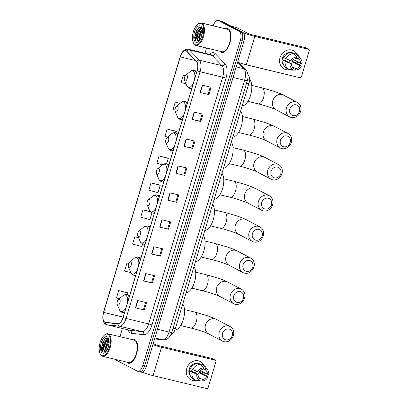 <?xml version="1.0" encoding="UTF-8"?>
<svg xmlns="http://www.w3.org/2000/svg" width="409" height="409" viewBox="0 0 409 409"><rect width="100%" height="100%" fill="white"/><g stroke="black" fill="none" stroke-linecap="round" stroke-linejoin="round"><path stroke-width="0.61" d="M247.91 74.612L248.309 75.031A7.705 3.604 103.6 0 1 248.846 83.676L175.287 328.862A7.705 3.604 103.6 0 1 170.911 334.664M139.111 371.597A7.705 3.604 -76.4 0 0 139.505 371.745L141.274 372.175A7.705 3.604 -76.4 0 0 146.35 366.392L243.866 41.36A7.705 3.604 -76.4 0 0 242.798 32.306L222.077 21.452A7.705 3.604 -76.4 0 0 221.683 21.304L219.914 20.874A7.705 3.604 -76.4 0 1 220.313 21.028A7.705 3.604 -76.4 0 0 219.914 20.874L218.15 20.45A7.705 3.604 -76.4 0 0 213.196 25.833M139.505 371.745A7.705 3.604 -76.4 0 0 144.582 365.968L242.097 40.936A7.705 3.604 -76.4 0 0 241.029 31.876L220.313 21.028L241.029 31.876A7.705 3.604 -76.4 0 1 242.097 40.936L144.582 365.968A7.705 3.604 -76.4 0 1 139.505 371.745L137.741 371.321A7.705 3.604 -76.4 0 0 142.818 365.544L240.334 40.506A7.705 3.604 -76.4 0 0 239.265 31.452L218.549 20.598A7.705 3.604 -76.4 0 0 218.15 20.45M127.792 363.054A12.331 5.772 -76.4 0 0 128.426 363.294A12.331 5.772 -76.4 0 0 136.749 353.356A12.331 5.772 -76.4 0 0 134.842 339.557A12.331 5.772 -76.4 0 0 134.208 339.317A12.331 5.772 -76.4 0 0 132.076 339.598A12.331 5.772 -76.4 0 1 134.208 339.317A12.331 5.772 -76.4 0 1 134.842 339.557A12.331 5.772 -76.4 0 1 136.749 353.356A12.331 5.772 -76.4 0 1 128.426 363.294A12.331 5.772 -76.4 0 1 127.792 363.054A12.331 5.772 -76.4 0 1 126.657 362.072A12.331 5.772 -76.4 0 0 127.792 363.054M221.049 52.214A12.331 5.772 -76.4 0 0 221.683 52.454A12.331 5.772 -76.4 0 0 230.006 42.516A12.331 5.772 -76.4 0 0 228.099 28.717A12.331 5.772 -76.4 0 0 227.465 28.477A12.331 5.772 -76.4 0 0 225.328 28.758A12.331 5.772 -76.4 0 1 227.465 28.477A12.331 5.772 -76.4 0 1 228.099 28.717A12.331 5.772 -76.4 0 1 230.006 42.516A12.331 5.772 -76.4 0 1 221.683 52.454A12.331 5.772 -76.4 0 1 221.049 52.214A12.331 5.772 -76.4 0 1 219.914 51.232A12.331 5.772 -76.4 0 0 221.049 52.214M104.776 322.077A8.221 3.845 103.6 0 1 103.635 312.415L180.297 56.892A8.221 3.845 103.6 0 1 185.712 50.726A8.221 3.845 103.6 0 1 186.708 51.324L196.509 61.549A8.221 3.845 103.6 0 1 197.077 70.777L123.058 317.496A8.221 3.845 103.6 0 1 117.864 323.698L105.42 322.272A8.221 3.845 103.6 0 1 105.2 322.236A8.221 3.845 103.6 0 1 104.776 322.077M104.719 322.272A8.425 3.942 -76.4 0 0 105.374 322.476L117.818 323.897A8.425 3.942 -76.4 0 0 123.145 317.542L197.164 70.823A8.425 3.942 -76.4 0 0 196.581 61.365L186.78 51.14A8.425 3.942 -76.4 0 0 180.211 56.846L103.549 312.369A8.425 3.942 -76.4 0 0 104.719 322.272M175.967 131.207L167.148 129.045L164.945 136.391L167.567 137.081M167.889 158.13L159.07 155.967L156.867 163.314L162.404 164.771M127.501 292.747L118.682 290.584L116.483 297.926L119.377 298.693M159.812 185.052L150.993 182.895L148.789 190.236L158.007 192.665L160.21 185.323L159.735 185.001M206.54 48.011L204.965 53.252M122.388 328.493L119.934 336.668M115.727 359.439A7.705 3.604 -76.4 0 0 116.626 360.319L137.342 371.173A7.705 3.604 -76.4 0 0 137.741 371.321M186.121 138.983L194.95 141.115L192.746 148.457L183.917 146.33L186.121 138.983M194.198 112.061L203.028 114.193L200.824 121.534L191.995 119.402L194.198 112.061M202.276 85.138L211.105 87.265L208.902 94.612L200.073 92.48L202.276 85.138M161.887 219.756L170.717 221.882L168.513 229.224L159.684 227.097L161.887 219.756M153.81 246.678L162.639 248.805L160.435 256.146L151.611 254.02L153.81 246.678M145.732 273.601L154.561 275.727L152.358 283.069L143.533 280.942L145.732 273.601M137.659 300.523L146.483 302.65L144.285 309.996L135.456 307.865L137.659 300.523M178.043 165.906L186.872 168.038L184.669 175.379L175.839 173.252L178.043 165.906M169.965 192.833L178.794 194.96L176.591 202.302L167.762 200.175L169.965 192.833M180.113 103.303L175.226 102.122L173.022 109.464L174.955 109.975M185.323 75.685L183.304 75.2L181.1 82.541L186.034 83.845M150.338 211.606L142.915 209.817L140.711 217.159L149.929 219.587L151.969 212.787M138.518 237.624L134.837 236.739L132.634 244.081L141.851 246.509L142.629 243.922M128.518 264.086L126.759 263.662L124.556 271.003L130.87 272.67M176.591 202.302L167.762 200.175M184.669 175.379L175.839 173.252M144.285 309.996L135.456 307.865M152.358 283.069L151.565 282.655M153.707 275.523L151.565 282.665L143.533 280.942M160.435 256.146L159.643 255.732M161.785 248.6L159.643 255.743L151.611 254.02M168.513 229.224L159.684 227.097M208.902 94.612L200.073 92.48M200.824 121.534L200.032 121.115M202.169 113.983L200.027 121.13L191.995 119.402M192.746 148.457L191.954 148.043M194.091 140.906L191.949 148.053L183.917 146.33M150.993 182.895L160.21 185.323M142.915 209.817L150.548 211.826M134.837 236.739L138.559 237.721M126.759 263.662L128.503 264.122M118.682 290.584L127.899 293.013L127.378 294.756M127.899 293.013L127.424 292.691M159.07 155.967L168.288 158.401L166.616 163.958M168.288 158.401L167.813 158.078M167.148 129.045L176.361 131.478L175.957 132.823M176.361 131.478L175.89 131.156M175.226 102.122L180.011 103.385M183.304 75.2L185.292 75.726M177.941 194.756L175.793 201.898M169.863 221.678L167.716 228.82M145.63 302.445L143.487 309.587M186.018 167.828L183.871 174.975M210.246 87.061L208.104 94.203M204.408 372.778A10.276 9.018 -62.4 0 1 203.774 374.429A10.276 9.018 -62.4 0 0 204.408 372.778A10.276 9.018 -62.4 0 0 204.444 372.671A10.276 9.018 -62.4 0 1 204.408 372.778M196.657 380.421A10.276 9.018 -62.4 0 1 186.749 368.524A10.276 9.018 -62.4 0 1 195.098 360.758A10.276 9.018 -62.4 0 1 204.055 365.564A10.276 9.018 -62.4 0 0 200.349 361.546L200.349 361.546A10.276 9.018 -62.4 0 0 186.749 368.524A10.276 9.018 -62.4 0 0 190.814 379.751L190.814 379.751A10.276 9.018 -62.4 0 0 196.657 380.421M142.051 372.185A10.276 1.058 16.7 0 0 153.048 375.62L206.683 388.55A1.283 1.13 117.6 0 0 208.155 387.594L215.937 361.648A1.283 1.13 117.6 0 0 215.2 360.16L211.928 358.442L158.293 345.513A2.566 0.266 -163.3 0 1 154.996 344.414L153.222 343.483M152.874 344.654A10.276 1.058 16.7 0 0 161.565 347.231L215.2 360.16M211.928 358.442A1.283 1.13 -62.4 0 1 212.159 358.529L215.431 360.242M196.535 371.418A6.421 5.639 -62.4 0 1 195.231 373.095M203.258 368.877L205.303 369.946A5.138 4.509 -62.4 0 1 207.419 374.225L200.875 370.799A5.138 4.509 117.6 0 1 200.65 372.057A5.138 4.509 117.6 0 1 200.144 373.248L206.683 376.674A5.138 4.509 -62.4 0 1 202.46 379.424L198.846 377.533M190.589 368.402L190.297 368.248A7.449 6.539 -62.4 0 0 189.832 369.45A7.449 6.539 -62.4 0 0 189.561 370.697L191.939 372.195A8.477 7.439 -62.4 0 0 195.574 380.217A8.477 7.439 -62.4 0 0 196.008 380.426L199.802 380.401L200.252 378.892A5.138 4.509 -62.4 0 1 198.135 374.613L191.591 371.188A5.138 4.509 117.6 0 1 191.821 369.93A5.138 4.509 117.6 0 1 192.01 369.399M199.817 370.917A5.138 4.509 -62.4 0 1 199.669 371.546A5.138 4.509 -62.4 0 1 197.736 374.404M202.818 371.817A7.449 6.539 -62.4 0 1 202.634 372.538A7.449 6.539 -62.4 0 1 202.174 373.739L206.34 375.666L208.043 377.001A6.677 5.864 -62.4 0 1 202.194 380.932A6.677 5.864 -62.4 0 1 202.005 380.932L202.46 379.424M190.364 375.83A7.449 6.539 -62.4 0 1 189.178 369.107A7.449 6.539 -62.4 0 1 196.867 363.412M195.574 380.217L193.391 379.077A8.477 7.439 -62.4 0 1 189.761 371.055M190.492 368.606A8.477 7.439 -62.4 0 1 198.616 363.315L200.799 364.46L203.549 367.911L203.094 369.414A5.138 4.509 -62.4 0 0 198.871 372.164L190.492 368.606M205.303 369.946L205.753 368.443L203.007 364.992L200.824 363.846L200.661 364.388M200.824 363.846A8.477 7.439 -62.4 0 1 201.259 364.056L203.442 365.196A8.477 7.439 -62.4 0 1 205.88 367.394L207.798 370.232A6.677 5.864 -62.4 0 1 208.774 374.557L207.419 374.225M192.675 369.746A8.477 7.439 -62.4 0 1 200.799 364.46M203.007 364.992A8.477 7.439 -62.4 0 1 203.442 365.196M191.939 372.195L198.135 374.613M199.802 380.401A6.677 5.864 -62.4 0 1 196.78 374.286M197.511 371.837A6.677 5.864 -62.4 0 1 203.549 367.911M205.753 368.443A6.677 5.864 -62.4 0 1 207.798 370.232M202.194 380.932L198.769 380.973A8.477 7.439 -62.4 0 1 198.217 380.958L202.005 380.932M197.184 380.416L198.217 380.958M206.683 376.674L208.043 377.001M200.144 373.248L202.174 373.739M189.561 370.697L191.591 371.188M107.991 334.393A11.048 5.169 -76.4 0 0 104.367 335.17A11.048 5.169 -76.4 0 0 99.975 353.391A11.048 5.169 -76.4 0 0 101.672 355.447A11.048 5.169 -76.4 0 0 109.52 347.374A11.048 5.169 -76.4 0 0 107.991 334.393M99.975 353.391L100.19 353.887A11.559 5.409 -76.4 0 0 101.969 356.04A11.559 5.409 -76.4 0 0 102.562 356.265A11.559 5.409 -76.4 0 0 110.364 346.95A11.559 5.409 -76.4 0 0 108.579 334.015A11.559 5.409 -76.4 0 0 107.981 333.79A11.559 5.409 -76.4 0 0 104.786 334.823L104.367 335.17M102.562 356.265L128.61 362.543A11.559 5.409 -76.4 0 0 136.407 353.228A11.559 5.409 -76.4 0 0 134.622 340.293A11.559 5.409 -76.4 0 0 134.029 340.068L107.981 333.79M107.511 349.194L109.121 343.177M108.232 347.43L108.85 345.114M106.043 351.541L105.353 347.66L107.557 341.627L109.039 340.165M106.299 351.219L105.905 347.793L107.117 343.448L109.101 340.661M108.809 339.127L107.976 338.289L105.384 338.647L102.904 341.965L101.422 348.402C101.534 350.237 101.989 351.515 102.792 352.241C101.882 350.324 102.245 347.553 103.881 343.923A6.421 3.006 -76.4 0 0 104.77 351.469L103.656 347.967L104.914 342.916L105.9 341.229L108.86 339.317M103.881 343.923C105.343 340.334 107.046 338.816 108.993 339.363M102.408 352.998A8.477 3.967 -76.4 0 0 105.169 352.42A8.477 3.967 -76.4 0 0 108.549 338.401A8.477 3.967 -76.4 0 0 107.255 336.842A8.477 3.967 -76.4 0 0 101.233 343.033A8.477 3.967 -76.4 0 0 102.408 352.998M104.77 351.469L106.018 351.571M102.792 352.241L101.744 347.353L104.346 340.002L106.064 338.248M104.024 350.528L103.952 347.885L106.769 340.242M106.228 351.06L106.161 348.417L108.978 340.774M101.427 348.12L102.93 341.909M103.651 348.228L105.026 342.676M105.854 348.759L107.235 343.212M108.385 346.96L108.758 345.533M232.24 335.59A5.649 4.959 117.6 0 0 228.999 329.035A5.649 4.959 117.6 0 0 222.532 333.248A5.649 4.959 117.6 0 0 225.768 339.802A5.649 4.959 117.6 0 0 232.24 335.59M219.229 332.144A8.221 7.214 -62.4 0 1 230.109 326.566A8.221 7.214 -62.4 0 1 233.36 335.549A8.221 7.214 -62.4 0 1 222.481 341.132A8.221 7.214 -62.4 0 1 219.229 332.144M119.489 299.219A3.083 1.442 -76.4 0 0 118.477 299.434A3.083 1.442 -76.4 0 0 117.255 304.516A3.083 1.442 -76.4 0 0 117.726 305.094A3.083 1.442 -76.4 0 0 119.919 302.839A3.083 1.442 -76.4 0 0 119.489 299.219M174.847 330.129A14.131 6.61 -76.4 0 0 183.298 319.511A14.131 6.61 -76.4 0 0 182.726 304.056M243.462 298.192A5.649 4.959 117.6 0 0 240.221 291.637A5.649 4.959 117.6 0 0 233.749 295.85A5.649 4.959 117.6 0 0 236.99 302.404A5.649 4.959 117.6 0 0 243.462 298.192M230.451 294.746A8.221 7.214 -62.4 0 1 241.33 289.168A8.221 7.214 -62.4 0 1 244.577 298.151A8.221 7.214 -62.4 0 1 233.703 303.734A8.221 7.214 -62.4 0 1 230.451 294.746M130.711 261.816A3.083 1.442 -76.4 0 0 129.699 262.036A3.083 1.442 -76.4 0 0 128.472 267.118A3.083 1.442 -76.4 0 0 128.947 267.69A3.083 1.442 -76.4 0 0 131.136 265.441A3.083 1.442 -76.4 0 0 130.711 261.816M186.126 292.726A14.131 6.61 -76.4 0 0 194.536 282.052A14.131 6.61 -76.4 0 0 193.948 266.658M252.803 267.057A5.649 4.959 117.6 0 0 249.562 260.502A5.649 4.959 117.6 0 0 243.089 264.72A5.649 4.959 117.6 0 0 246.33 271.274A5.649 4.959 117.6 0 0 252.803 267.057M239.792 263.616A8.221 7.214 -62.4 0 1 250.671 258.033A8.221 7.214 -62.4 0 1 253.917 267.021A8.221 7.214 -62.4 0 1 243.038 272.599A8.221 7.214 -62.4 0 1 239.792 263.616M140.052 230.686A3.083 1.442 -76.4 0 0 139.04 230.901A3.083 1.442 -76.4 0 0 137.813 235.988A3.083 1.442 -76.4 0 0 138.288 236.56A3.083 1.442 -76.4 0 0 140.476 234.306A3.083 1.442 -76.4 0 0 140.052 230.686M195.466 261.596A14.131 6.61 -76.4 0 0 203.876 250.916A14.131 6.61 -76.4 0 0 203.288 235.523M262.143 235.927A5.649 4.959 117.6 0 0 258.902 229.372A5.649 4.959 117.6 0 0 252.43 233.585A5.649 4.959 117.6 0 0 255.671 240.139A5.649 4.959 117.6 0 0 262.143 235.927M249.132 232.481A8.221 7.214 -62.4 0 1 260.012 226.903A8.221 7.214 -62.4 0 1 263.258 235.886A8.221 7.214 -62.4 0 1 252.379 241.468A8.221 7.214 -62.4 0 1 249.132 232.481M149.392 199.551A3.083 1.442 -76.4 0 0 148.38 199.771A3.083 1.442 -76.4 0 0 147.153 204.853A3.083 1.442 -76.4 0 0 147.629 205.425A3.083 1.442 -76.4 0 0 149.817 203.176A3.083 1.442 -76.4 0 0 149.392 199.551M204.807 230.461A14.131 6.61 -76.4 0 0 213.217 219.786A14.131 6.61 -76.4 0 0 212.629 204.393M271.484 204.791A5.649 4.959 117.6 0 0 268.243 198.237A5.649 4.959 117.6 0 0 261.77 202.45A5.649 4.959 117.6 0 0 265.012 209.009A5.649 4.959 117.6 0 0 271.484 204.791M258.473 201.351A8.221 7.214 -62.4 0 1 269.352 195.768A8.221 7.214 -62.4 0 1 272.599 204.756A8.221 7.214 -62.4 0 1 261.719 210.333A8.221 7.214 -62.4 0 1 258.473 201.351M158.733 168.421A3.083 1.442 -76.4 0 0 157.721 168.636A3.083 1.442 -76.4 0 0 156.494 173.723A3.083 1.442 -76.4 0 0 156.969 174.295A3.083 1.442 -76.4 0 0 159.157 172.041A3.083 1.442 -76.4 0 0 158.733 168.421M214.147 199.331A14.131 6.61 -76.4 0 0 222.557 188.651A14.131 6.61 -76.4 0 0 221.969 173.258M280.825 173.661A5.649 4.959 117.6 0 0 277.583 167.107A5.649 4.959 117.6 0 0 271.111 171.32A5.649 4.959 117.6 0 0 274.352 177.874A5.649 4.959 117.6 0 0 280.825 173.661M267.813 170.216A8.221 7.214 -62.4 0 1 278.693 164.638A8.221 7.214 -62.4 0 1 281.939 173.62A8.221 7.214 -62.4 0 1 271.06 179.203A8.221 7.214 -62.4 0 1 267.813 170.216M168.073 137.286A3.083 1.442 -76.4 0 0 167.061 137.501A3.083 1.442 -76.4 0 0 165.834 142.588A3.083 1.442 -76.4 0 0 166.31 143.16A3.083 1.442 -76.4 0 0 168.498 140.911A3.083 1.442 -76.4 0 0 168.073 137.286M223.488 168.196A14.131 6.61 -76.4 0 0 231.898 157.521A14.131 6.61 -76.4 0 0 231.31 142.127M290.16 142.526A5.649 4.959 117.6 0 0 286.924 135.972A5.649 4.959 117.6 0 0 280.451 140.185A5.649 4.959 117.6 0 0 283.693 146.744A5.649 4.959 117.6 0 0 290.16 142.526M277.154 139.086A8.221 7.214 -62.4 0 1 288.033 133.503A8.221 7.214 -62.4 0 1 291.28 142.49A8.221 7.214 -62.4 0 1 280.4 148.068A8.221 7.214 -62.4 0 1 277.154 139.086M177.409 106.156A3.083 1.442 -76.4 0 0 176.402 106.371A3.083 1.442 -76.4 0 0 175.175 111.453A3.083 1.442 -76.4 0 0 175.65 112.03A3.083 1.442 -76.4 0 0 177.838 109.776A3.083 1.442 -76.4 0 0 177.409 106.156M232.828 137.066A14.131 6.61 -76.4 0 0 241.238 126.386A14.131 6.61 -76.4 0 0 240.65 110.992M299.5 111.396A5.649 4.959 117.6 0 0 296.264 104.842A5.649 4.959 117.6 0 0 289.792 109.055A5.649 4.959 117.6 0 0 293.033 115.609A5.649 4.959 117.6 0 0 299.5 111.396M286.494 107.95A8.221 7.214 -62.4 0 1 297.369 102.373A8.221 7.214 -62.4 0 1 300.62 111.355A8.221 7.214 -62.4 0 1 289.741 116.933A8.221 7.214 -62.4 0 1 286.494 107.95M186.749 75.021A3.083 1.442 -76.4 0 0 185.742 75.236A3.083 1.442 -76.4 0 0 184.515 80.322A3.083 1.442 -76.4 0 0 184.991 80.895A3.083 1.442 -76.4 0 0 187.179 78.646A3.083 1.442 -76.4 0 0 186.749 75.021M242.169 105.931A14.131 6.61 -76.4 0 0 250.763 94.622A14.131 6.61 -76.4 0 0 249.516 79.315M297.665 61.943A10.276 9.018 -62.4 0 1 297.026 63.594A10.276 9.018 -62.4 0 0 297.665 61.943A10.276 9.018 -62.4 0 0 297.696 61.831A10.276 9.018 -62.4 0 1 297.665 61.943M289.915 69.581A10.276 9.018 -62.4 0 1 280.007 57.684A10.276 9.018 -62.4 0 1 288.35 49.918A10.276 9.018 -62.4 0 1 297.312 54.724A10.276 9.018 -62.4 0 0 293.606 50.711L293.606 50.711A10.276 9.018 -62.4 0 0 280.007 57.684A10.276 9.018 -62.4 0 0 284.066 68.916A10.276 9.018 -62.4 0 0 289.915 69.581M237.609 62.204A10.276 1.058 16.7 0 0 246.305 64.78L299.94 77.71A1.283 1.13 117.6 0 0 301.413 76.754L309.194 50.808A1.283 1.13 117.6 0 0 308.458 49.32L305.186 47.608L251.55 34.678A2.566 0.266 -163.3 0 1 248.253 33.574L236.852 27.602L231.233 26.248M243.391 32.781A10.276 1.058 16.7 0 0 254.822 36.391L308.458 49.32M305.186 47.608A1.283 1.13 -62.4 0 1 305.416 47.695L308.688 49.407M236.785 27.577L231.203 26.227L236.75 27.572A1.283 0.603 103.6 0 1 236.785 27.577A1.283 0.603 103.6 0 1 236.852 27.602M289.792 60.578A6.421 5.639 -62.4 0 1 288.488 62.255M296.515 58.037L298.56 59.111A5.138 4.509 -62.4 0 1 300.676 63.39L294.132 59.959A5.138 4.509 117.6 0 1 293.907 61.217A5.138 4.509 117.6 0 1 293.396 62.408L299.94 65.839A5.138 4.509 -62.4 0 1 295.717 68.589L292.098 66.693M283.846 57.562L283.555 57.413A7.449 6.539 -62.4 0 0 283.089 58.61A7.449 6.539 -62.4 0 0 282.818 59.857L285.196 61.355A8.477 7.439 -62.4 0 0 288.831 69.377A8.477 7.439 -62.4 0 0 289.265 69.586L293.054 69.561L293.509 68.058A5.138 4.509 -62.4 0 1 291.392 63.773L284.848 60.348A5.138 4.509 117.6 0 1 285.078 59.09A5.138 4.509 117.6 0 1 285.262 58.559M293.074 60.082A5.138 4.509 -62.4 0 1 292.926 60.706A5.138 4.509 -62.4 0 1 290.993 63.569M296.075 60.977A7.449 6.539 -62.4 0 1 295.891 61.698A7.449 6.539 -62.4 0 1 295.431 62.899L299.592 64.826L301.3 66.166A6.677 5.864 -62.4 0 1 295.451 70.092A6.677 5.864 -62.4 0 1 295.262 70.092L295.717 68.589M283.621 64.995A7.449 6.539 -62.4 0 1 282.435 58.267A7.449 6.539 -62.4 0 1 290.124 52.577M288.831 69.377L286.648 68.237A8.477 7.439 -62.4 0 1 283.013 60.215M283.749 57.766A8.477 7.439 -62.4 0 1 291.873 52.475L294.056 53.62L296.801 57.071L296.351 58.574A5.138 4.509 -62.4 0 0 292.128 61.33L283.749 57.766M298.56 59.111L299.01 57.603L296.259 54.152L294.081 53.006L293.918 53.548M294.081 53.006A8.477 7.439 -62.4 0 1 294.516 53.216L296.694 54.361A8.477 7.439 -62.4 0 1 299.137 56.554L301.055 59.397A6.677 5.864 -62.4 0 1 302.031 63.717L300.676 63.39M285.932 58.911A8.477 7.439 -62.4 0 1 294.056 53.62M296.259 54.152A8.477 7.439 -62.4 0 1 296.694 54.361M285.196 61.355L291.392 63.773M293.054 69.561A6.677 5.864 -62.4 0 1 290.032 63.446M290.768 61.002A6.677 5.864 -62.4 0 1 296.801 57.071M299.01 57.603A6.677 5.864 -62.4 0 1 301.055 59.397M295.451 70.092L292.021 70.133A8.477 7.439 -62.4 0 1 291.469 70.118L295.262 70.092M290.441 69.581L291.469 70.118M299.94 65.839L301.3 66.166M293.396 62.408L295.431 62.899M282.818 59.857L284.848 60.348M201.243 23.558A11.048 5.169 -76.4 0 0 197.624 24.33A11.048 5.169 -76.4 0 0 193.232 42.551A11.048 5.169 -76.4 0 0 194.929 44.607A11.048 5.169 -76.4 0 0 202.777 36.539A11.048 5.169 -76.4 0 0 201.243 23.558M193.232 42.551L193.447 43.052A11.559 5.409 -76.4 0 0 195.226 45.2A11.559 5.409 -76.4 0 0 195.819 45.425A11.559 5.409 -76.4 0 0 203.621 36.11A11.559 5.409 -76.4 0 0 201.831 23.175A11.559 5.409 -76.4 0 0 201.238 22.95A11.559 5.409 -76.4 0 0 198.043 23.983L197.624 24.33M195.819 45.425L221.862 51.703A11.559 5.409 -76.4 0 0 229.664 42.388A11.559 5.409 -76.4 0 0 227.879 29.453A11.559 5.409 -76.4 0 0 227.281 29.228L201.238 22.95M200.768 38.354L202.378 32.337M201.484 36.59L202.102 34.279M199.301 40.701L198.61 36.82L200.814 30.793L202.291 29.325M199.556 40.379L199.163 36.953L200.374 32.608L202.358 29.821M202.066 28.293L201.228 27.449L198.641 27.807L196.162 31.125L194.679 37.562C194.791 39.397 195.246 40.675 196.049 41.401C195.139 39.484 195.502 36.713 197.138 33.083A6.421 3.006 -76.4 0 0 198.028 40.629L196.908 37.132L198.166 32.076L199.157 30.389L202.118 28.477M197.138 33.083C198.6 29.494 200.303 27.976 202.251 28.523M195.666 42.158A8.477 3.967 -76.4 0 0 198.426 41.58A8.477 3.967 -76.4 0 0 201.806 27.561A8.477 3.967 -76.4 0 0 200.512 26.002A8.477 3.967 -76.4 0 0 194.49 32.199A8.477 3.967 -76.4 0 0 195.666 42.158M198.028 40.629L199.275 40.731M196.049 41.401L195.001 36.519L197.603 29.162L199.316 27.408M197.276 39.693L197.21 37.05L200.027 29.402M199.485 40.225L199.418 37.582L202.23 29.934M194.684 37.285L196.187 31.069M196.908 37.388L198.283 31.841M199.111 37.919L200.492 32.372M201.637 36.12L202.015 34.699M173.017 328.315L175.287 328.862M246.576 83.129L248.846 83.676M247.946 74.944L248.309 75.031M146.35 366.392L142.818 365.544M222.077 21.452L218.549 20.598M242.798 32.306L239.265 31.452M243.866 41.36L240.334 40.506M154.602 338.887L162.562 339.797L154.883 337.946M171.8 332.379A5.138 0.532 -163.3 0 1 169.06 332.042L244.597 80.251A10.276 4.811 -76.4 0 0 243.887 68.722A5.138 4.351 -43.8 0 1 245.773 69.791C248.13 72.572 248.652 76.171 247.338 80.588L171.8 332.379C171.427 334.593 168.513 338.458 167.762 338.586C167.307 339.286 165.732 339.721 163.043 339.884A5.138 4.535 -83.5 0 1 162.562 339.797A10.276 4.811 -76.4 0 0 169.06 332.042L157.491 329.255M237.655 62.219L243.887 68.722L236.213 66.871M247.338 80.588A5.138 0.532 -163.3 0 1 244.597 80.251L233.033 77.465M103.635 312.415L123.17 317.123M209.618 54.377A12.843 6.012 103.6 0 1 214.388 52.971A12.843 6.012 103.6 0 1 215.277 53.656L225.078 63.881A12.843 6.012 103.6 0 1 225.967 78.293L151.949 325.017A12.843 6.012 103.6 0 1 143.83 334.705L131.386 333.284A12.843 6.012 103.6 0 1 128.14 329.879M186.78 51.14A2.566 2.173 -43.8 0 1 189.556 49.985L212.159 55.435A10.276 4.811 -76.4 0 0 211.443 54.888A10.276 4.811 -76.4 0 0 210.916 54.688L188.314 49.238A10.276 4.811 103.6 0 1 189.556 49.985L199.357 60.215A10.276 4.811 103.6 0 1 200.067 71.744L126.049 318.463A2.566 0.266 -163.3 0 1 123.145 317.542M151.949 325.017A2.566 0.266 -163.3 0 0 148.651 323.913L126.049 318.463A10.276 4.811 103.6 0 1 119.551 326.218L107.112 324.792A10.276 4.811 103.6 0 1 106.836 324.746L129.438 330.191A10.276 4.811 -76.4 0 0 129.709 330.242L142.153 331.663A10.276 4.811 -76.4 0 0 148.651 323.913L222.67 77.194A10.276 4.811 -76.4 0 0 221.959 65.66L212.159 55.435A2.566 2.173 136.2 0 0 215.277 53.656M105.374 322.476A2.566 2.265 -83.5 0 0 107.112 324.792L129.709 330.242A2.566 2.265 96.5 0 1 131.386 333.284M197.164 70.823A2.566 0.266 16.7 0 0 200.067 71.744L222.67 77.194A2.566 0.266 -163.3 0 1 225.967 78.293M196.581 61.365A2.566 2.173 -43.8 0 1 199.357 60.215L221.959 65.66A2.566 2.173 136.2 0 0 225.078 63.881M143.83 334.705A2.566 2.265 96.5 0 0 142.153 331.663L119.551 326.218A2.566 2.265 -83.5 0 1 117.818 323.897M180.211 56.846A2.566 0.266 -163.3 0 1 180.175 56.779L103.513 312.302A2.566 0.266 16.7 0 0 103.549 312.369M180.297 56.892L195.574 60.573M170.256 192.9L168.058 200.241M162.179 219.822L159.98 227.164M154.106 246.75L151.903 254.086M146.028 273.672L143.825 281.009M137.951 300.595L135.747 307.931M178.334 165.977L176.136 173.319M186.412 139.055L184.214 146.396M194.49 112.132L192.286 119.474M202.567 85.21L200.364 92.546M161.565 347.231L153.048 375.62M205.492 324.95A8.221 7.214 117.6 0 0 208.738 333.933C206.698 332.757 197.153 329.475 190.845 328.023A8.221 3.845 103.6 0 0 196.259 321.857A8.221 3.845 103.6 0 0 195.119 312.2A8.221 3.845 103.6 0 0 194.694 312.041L206.519 315.451C210.42 316.832 212.015 317.246 216.371 319.368A8.221 7.214 117.6 0 0 205.492 324.95M127.322 303.294A8.497 3.978 -76.4 0 0 125.686 295.18A8.497 3.978 -76.4 0 0 122.904 295.773L118.477 299.434M117.255 304.516L119.525 309.787A8.497 3.978 -76.4 0 0 120.829 311.372A8.497 3.978 -76.4 0 0 126.228 306.939M129.137 297.246A9.249 4.325 -76.4 0 0 127.465 294.838A9.249 4.325 -76.4 0 0 126.989 294.659C125.558 294.347 124.198 294.72 122.904 295.773M124.387 313.059L122.654 312.645A9.249 4.325 -76.4 0 0 124.638 312.225M216.714 287.553A8.221 7.214 117.6 0 0 219.96 296.535C217.92 295.359 208.375 292.077 202.061 290.625A8.221 3.845 103.6 0 0 207.481 284.459A8.221 3.845 103.6 0 0 206.34 274.802A8.221 3.845 103.6 0 0 205.916 274.644L217.741 278.054C221.642 279.434 223.232 279.848 227.588 281.97A8.221 7.214 117.6 0 0 216.714 287.553M138.539 265.891A8.497 3.978 -76.4 0 0 136.908 257.782A8.497 3.978 -76.4 0 0 134.121 258.376L129.699 262.036M128.472 267.118L130.742 272.389A8.497 3.978 -76.4 0 0 132.051 273.969A8.497 3.978 -76.4 0 0 137.444 269.541M140.353 259.843A9.249 4.325 -76.4 0 0 138.682 257.44A9.249 4.325 -76.4 0 0 138.206 257.261C136.78 256.949 135.415 257.322 134.121 258.376M135.609 275.661L133.871 275.242A9.249 4.325 -76.4 0 0 135.86 274.828M226.054 256.417A8.221 7.214 117.6 0 0 229.301 265.4C227.261 264.229 217.716 260.942 211.402 259.495A8.221 3.845 103.6 0 0 216.821 253.329A8.221 3.845 103.6 0 0 215.681 243.667A8.221 3.845 103.6 0 0 215.257 243.508L227.082 246.918C230.983 248.304 232.573 248.713 236.929 250.84A8.221 7.214 117.6 0 0 226.054 256.417M147.879 234.761A8.497 3.978 -76.4 0 0 146.248 226.647A8.497 3.978 -76.4 0 0 143.462 227.246L139.04 230.901M137.813 235.988L140.082 241.259A8.497 3.978 -76.4 0 0 141.391 242.839A8.497 3.978 -76.4 0 0 146.785 238.406M149.694 228.713A9.249 4.325 -76.4 0 0 148.022 226.31A9.249 4.325 -76.4 0 0 147.547 226.131C146.12 225.819 144.755 226.187 143.462 227.246M144.95 244.531L143.211 244.112A9.249 4.325 -76.4 0 0 145.2 243.692M235.395 225.282A8.221 7.214 117.6 0 0 238.641 234.27C236.601 233.094 227.051 229.812 220.742 228.36A8.221 3.845 103.6 0 0 226.162 222.194A8.221 3.845 103.6 0 0 225.022 212.537A8.221 3.845 103.6 0 0 224.597 212.378L236.417 215.788C240.323 217.169 241.913 217.583 246.269 219.705A8.221 7.214 117.6 0 0 235.395 225.282M157.22 203.626A8.497 3.978 -76.4 0 0 155.589 195.517A8.497 3.978 -76.4 0 0 152.802 196.11L148.38 199.771M147.153 204.853L149.423 210.124A8.497 3.978 -76.4 0 0 150.732 211.704A8.497 3.978 -76.4 0 0 156.126 207.276M159.035 197.578A9.249 4.325 -76.4 0 0 157.363 195.175A9.249 4.325 -76.4 0 0 156.887 194.996C155.461 194.684 154.096 195.057 152.802 196.11M154.29 213.396L152.552 212.977A9.249 4.325 -76.4 0 0 154.541 212.562M244.735 194.152A8.221 7.214 117.6 0 0 247.982 203.135C245.942 201.959 236.392 198.677 230.083 197.225A8.221 3.845 103.6 0 0 235.502 191.064A8.221 3.845 103.6 0 0 234.362 181.402A8.221 3.845 103.6 0 0 233.938 181.243L245.758 184.653C249.664 186.034 251.254 186.448 255.61 188.575A8.221 7.214 117.6 0 0 244.735 194.152M166.56 172.496A8.497 3.978 -76.4 0 0 164.929 164.382A8.497 3.978 -76.4 0 0 162.143 164.98L157.721 168.636M156.494 173.723L158.764 178.994A8.497 3.978 -76.4 0 0 160.072 180.573A8.497 3.978 -76.4 0 0 165.466 176.141M168.375 166.448A9.249 4.325 -76.4 0 0 166.703 164.045A9.249 4.325 -76.4 0 0 166.228 163.866C164.801 163.554 163.436 163.922 162.143 164.98M163.631 182.266L161.892 181.847A9.249 4.325 -76.4 0 0 163.881 181.427M254.076 163.017A8.221 7.214 117.6 0 0 257.322 172.005C255.277 170.829 245.732 167.547 239.423 166.095A8.221 3.845 103.6 0 0 244.843 159.929A8.221 3.845 103.6 0 0 243.703 150.272A8.221 3.845 103.6 0 0 243.278 150.108L255.098 153.523C259.004 154.904 260.594 155.318 264.95 157.439A8.221 7.214 117.6 0 0 254.076 163.017M175.901 141.361A8.497 3.978 -76.4 0 0 174.27 133.252A8.497 3.978 -76.4 0 0 171.483 133.845L167.061 137.501M165.834 142.588L168.104 147.859A8.497 3.978 -76.4 0 0 169.413 149.438A8.497 3.978 -76.4 0 0 174.807 145.011M177.716 135.313A9.249 4.325 -76.4 0 0 176.044 132.91A9.249 4.325 -76.4 0 0 175.568 132.731C174.137 132.419 172.777 132.792 171.483 133.845M172.971 151.131L171.233 150.711A9.249 4.325 -76.4 0 0 173.222 150.297M263.416 131.887A8.221 7.214 117.6 0 0 266.663 140.87C264.618 139.694 255.073 136.412 248.764 134.96A8.221 3.845 103.6 0 0 254.178 128.799A8.221 3.845 103.6 0 0 253.043 119.137A8.221 3.845 103.6 0 0 252.619 118.978L264.439 122.388C268.345 123.769 269.935 124.183 274.291 126.304A8.221 7.214 117.6 0 0 263.416 131.887M185.241 110.231A8.497 3.978 -76.4 0 0 183.61 102.117A8.497 3.978 -76.4 0 0 180.824 102.71L176.402 106.371M175.175 111.453L177.445 116.723A8.497 3.978 -76.4 0 0 178.753 118.308A8.497 3.978 -76.4 0 0 184.147 113.876M187.056 104.183A9.249 4.325 -76.4 0 0 185.384 101.78A9.249 4.325 -76.4 0 0 184.909 101.596C183.477 101.289 182.117 101.657 180.824 102.71M182.312 120.001L180.573 119.581A9.249 4.325 -76.4 0 0 182.562 119.162M272.752 100.752A8.221 7.214 117.6 0 0 276.003 109.74C273.958 108.564 264.413 105.282 258.105 103.83A8.221 3.845 103.6 0 0 263.519 97.664A8.221 3.845 103.6 0 0 262.384 88.007A8.221 3.845 103.6 0 0 261.959 87.843L273.779 91.253C277.685 92.638 279.275 93.053 283.631 95.174A8.221 7.214 117.6 0 0 272.752 100.752M194.582 79.095A8.497 3.978 -76.4 0 0 192.951 70.987A8.497 3.978 -76.4 0 0 190.165 71.58L185.742 75.236M184.515 80.322L186.785 85.593A8.497 3.978 -76.4 0 0 188.094 87.173A8.497 3.978 -76.4 0 0 193.488 82.746M196.397 73.047A9.249 4.325 -76.4 0 0 194.725 70.645A9.249 4.325 -76.4 0 0 194.249 70.466C192.818 70.154 191.458 70.527 190.165 71.58M191.652 88.865L189.914 88.446A9.249 4.325 -76.4 0 0 191.903 88.027M254.822 36.391L246.305 64.78M238.938 62.659L245.773 69.791M163.043 339.884L154.592 338.913M103.513 312.302L102.746 318.084L103.308 321.193C103.661 322.45 104.505 323.514 105.849 324.373L106.836 324.746M188.314 49.238C184.602 48.896 181.887 51.411 180.175 56.779M216.371 319.368L230.109 326.566M184.474 309.577L194.694 312.041M122.654 312.645L121.718 312.292C120.272 311.157 119.54 310.324 119.525 309.787M129.714 295.318L126.989 294.659M208.738 333.933L222.481 341.132M180.62 325.559L190.845 328.023M227.588 281.97L241.33 289.168M195.696 272.179L205.916 274.644M133.871 275.242L132.94 274.894C131.493 273.759 130.757 272.926 130.742 272.389M140.931 257.921L138.206 257.261M219.96 296.535L233.703 303.734M191.841 288.161L202.061 290.625M236.929 250.84L250.671 258.033M205.032 241.044L215.257 243.508M143.211 244.112L142.281 243.759C140.834 242.629 140.098 241.796 140.082 241.259M150.272 226.785L147.547 226.131M229.301 265.4L243.038 272.599M201.182 257.026L211.402 259.495M246.269 219.705L260.012 226.903M214.372 209.914L224.597 212.378M152.552 212.977L151.621 212.629C150.169 211.494 149.438 210.661 149.423 210.124M159.612 195.655L156.887 194.996M238.641 234.27L252.379 241.468M210.523 225.896L220.742 228.36M255.61 188.575L269.352 195.768M223.713 178.779L233.938 181.243M161.892 181.847L160.962 181.494C159.51 180.364 158.779 179.525 158.764 178.994M168.953 164.52L166.228 163.866M247.982 203.135L261.719 210.333M219.863 194.761L230.083 197.225M264.95 157.439L278.693 164.638M233.053 147.644L243.278 150.108M171.233 150.711L170.302 150.359C168.851 149.229 168.119 148.395 168.104 147.859M178.293 133.385L175.568 132.731M257.322 172.005L271.06 179.203M229.204 163.631L239.423 166.095M274.291 126.304L288.033 133.503M242.394 116.514L252.619 118.978M180.573 119.581L179.638 119.229C178.191 118.099 177.46 117.26 177.445 116.723M187.634 102.255L184.909 101.596M266.663 140.87L280.4 148.068M238.544 132.496L248.764 134.96M283.631 95.174L297.369 102.373M251.734 85.379L261.959 87.843M189.914 88.446L188.978 88.093C187.532 86.964 186.801 86.13 186.785 85.593M196.974 71.12L194.249 70.466M276.003 109.74L289.741 116.933M247.885 101.366L258.105 103.83"/></g></svg>
